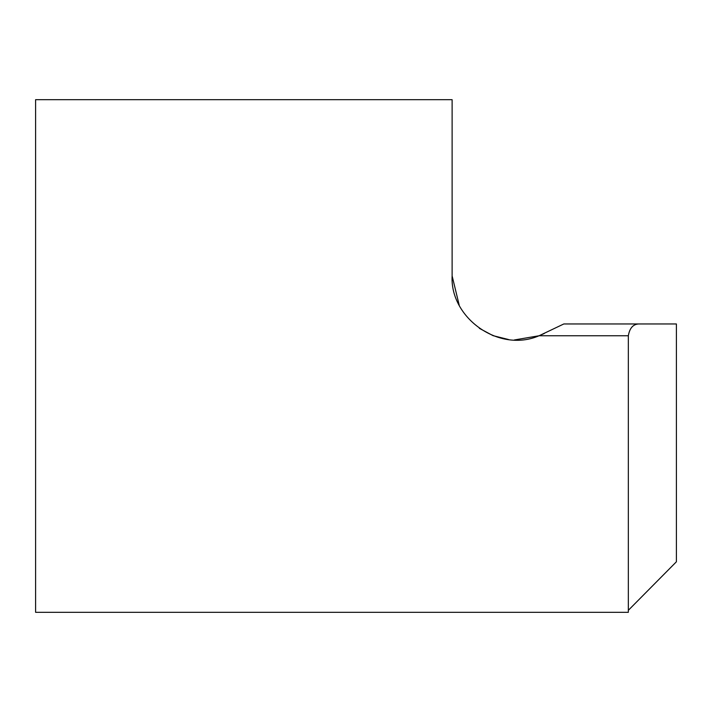 <?xml version="1.0" encoding="UTF-8"?>
<svg xmlns="http://www.w3.org/2000/svg" width="712" height="712" viewBox="0 0 712 712"><rect width="100%" height="100%" fill="white"/><g stroke="black" fill="none" stroke-linecap="round" stroke-linejoin="round"><path stroke-width="1.07" d="M35.6 99.68L35.6 612.32L628.34 612.32L628.34 335.761C629.702 327.68 633.529 323.746 639.812 323.96L563.824 323.96L539.055 335.761C498.747 353.232 449.842 317.668 452.12 275.9L452.12 99.68L35.6 99.68M452.12 275.9L459.204 305.181M479.363 328.33L493.051 335.655M493.113 335.672L508.466 339.508M514.376 339.953L539.055 335.761L544.306 333.492M676.4 561.777L628.34 610.309L676.4 561.777L676.4 323.96L639.812 323.96M628.34 323.96L676.4 323.96M628.34 335.761L539.055 335.761"/></g></svg>
